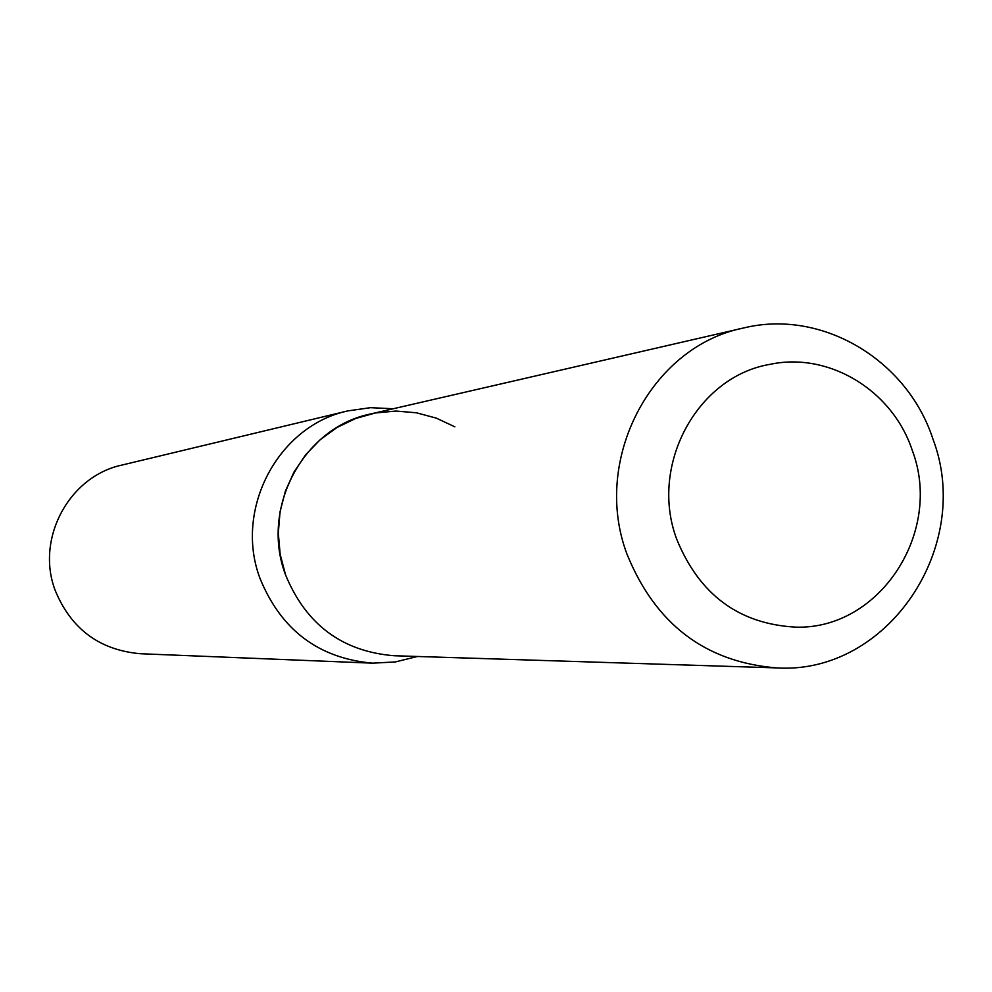 <?xml version="1.0" encoding="UTF-8"?>
<svg xmlns="http://www.w3.org/2000/svg" width="992" height="992" viewBox="0 0 992 992"><rect width="100%" height="100%" fill="white"/><g stroke="black" fill="none" stroke-linecap="round" stroke-linejoin="round"><path stroke-width="1.49" d="M676.742 539.264C699.397 594.729 739.04 624.018 795.658 627.13C879.594 629.92 943.367 532.109 912.293 450.442C892.651 390.55 829.089 351.652 769.99 364.349C696.917 376.588 648.929 465.657 676.742 539.264C699.397 594.729 739.04 624.018 795.658 627.13C879.594 629.92 943.367 532.109 912.293 450.442C892.651 390.55 829.089 351.652 769.99 364.349C696.917 376.588 648.929 465.657 676.742 539.264M393.241 408.754L370.512 407.675L347.969 410.874C277.996 425.642 233.616 509.677 260.152 578.782C281.344 630.255 318.829 658.378 372.62 663.164L395.362 661.937L417.434 656.481M347.969 410.874L121.966 465.062C68.894 476.321 35.328 539.127 55.304 590.686C71.263 629.102 99.634 650.12 140.405 653.728L372.62 663.164M454.894 426.833L436.232 418.103L416.38 412.784L395.932 411.048L375.497 412.957L355.682 418.475L337.082 427.453L320.267 439.63L305.747 454.634L293.979 472.043L285.324 491.313L280.042 511.872L278.306 533.088L280.166 554.317L285.572 574.914C306.057 624.588 342.24 651.521 394.134 655.737L776.587 667.901C887.592 675.031 973.908 546.406 932.864 438.824C906.973 359.464 821.45 308.686 743.38 328.03C650.864 346.543 591.53 460.251 626.969 554.094C655.414 624.129 705.287 662.061 776.587 667.901M743.38 328.03L370.524 413.986C303.118 427.577 260.053 508.412 285.572 574.914"/></g></svg>
